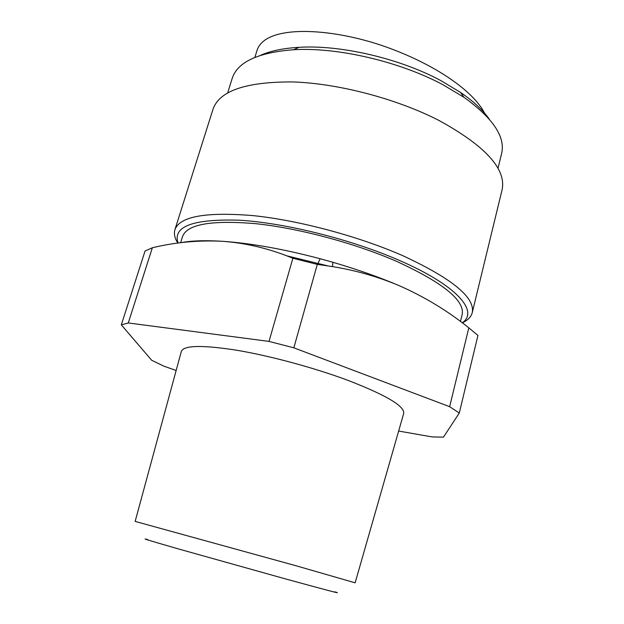 <?xml version="1.0" encoding="UTF-8"?>
<svg xmlns="http://www.w3.org/2000/svg" width="624" height="624" viewBox="0 0 624 624"><rect width="100%" height="100%" fill="white"/><g stroke="black" fill="none" stroke-linecap="round" stroke-linejoin="round"><path stroke-width="0.94" d="M254.865 57.4L257.026 50.427C258.164 46.714 260.567 43.446 264.233 40.622L264.233 40.622C285.402 24.703 343.668 30.911 390.406 48.539C437.518 66.05 475.246 92.375 485.456 114.98M334.987 591.841C344.144 594.781 327.311 590.374 284.497 578.635L178.737 549.011C150.033 540.766 139.69 537.615 147.709 539.557M295.347 565.562L135.151 521.407L181.295 351.554C183.433 345.329 201.661 344.854 236.005 350.119C269.435 355.672 313.817 367.63 347.716 380.266C386.506 395.273 405.148 406.396 403.642 413.634L355.134 582.816L295.347 565.562M260.52 55.318C270.488 50.911 283.312 48.243 298.99 47.323C340.454 44.678 399.594 58.383 440.755 80.551L460.574 92.438C473.515 101.353 483.101 110.276 489.341 119.207M227.666 92.867L232.229 78.32C237.51 62.033 257.962 52.502 293.6 49.733C337.147 46.995 399.703 61.511 443.071 84.809L463.944 97.289C492.983 118.123 505.549 136.874 501.618 153.535L497.991 168.34M177.832 243.087C174.689 238.173 173.722 233.688 174.931 229.632C179.782 216.442 205.748 211.762 252.829 215.592C298.763 220.272 358.847 236.324 403.174 255.856C452.205 278.663 475.231 297.593 472.251 312.647C471.151 316.852 467.852 320.26 462.353 322.865M174.931 229.632L213.065 109.067C219.539 90.753 246.129 81.713 292.828 81.931C338.247 83.421 396.443 98.678 438.672 120.299C485.308 145.844 506.446 169.003 502.094 189.766L472.251 312.647M178.074 243.056C172.497 226.426 192.933 218.806 239.374 220.21C285.223 222.893 351.694 239.507 399.742 260.575C457.33 285.55 479.084 311.563 462.236 322.78M327.623 265.824L286.322 255.7M180.609 242.72L182.575 236.473C187.122 224.227 211.481 219.96 255.653 223.673C298.693 228.166 354.923 243.165 396.63 261.362C443.04 282.734 464.888 300.464 462.173 314.543L460.473 321.461M398.65 431.044L432.167 436.925L443.469 437.151L459.287 413.033L449.662 406.684L293.842 347.825L269.006 341.398L128.279 322.959L121.313 324.862L151.733 360.305L163.995 366.218L176.155 370.477M449.662 406.684L468.811 327.834L477.937 335.423L459.287 413.033M121.313 324.862L145.049 251.035L152.35 247.759L128.279 322.959M269.006 341.398L292.874 258.258C269.786 248.703 246.402 243.056 222.721 241.316C198.923 240.061 175.469 242.206 152.35 247.759M468.811 327.834C447.525 310.736 424.172 296.611 398.759 285.472C377.723 276.643 355.625 270.356 332.467 266.596L317.296 264.381L293.842 347.825M398.759 285.472C378.713 276.978 356.788 269.256 332.974 262.314L320.135 258.726C283.686 249.093 251.215 243.29 222.721 241.316C205.273 240.209 191.326 240.661 180.898 242.689M317.296 264.381L292.874 258.258M298.99 47.323L293.6 49.733M460.574 92.438L463.944 97.289M320.135 258.726L317.554 264.412M332.974 262.314L332.467 266.596"/></g></svg>
